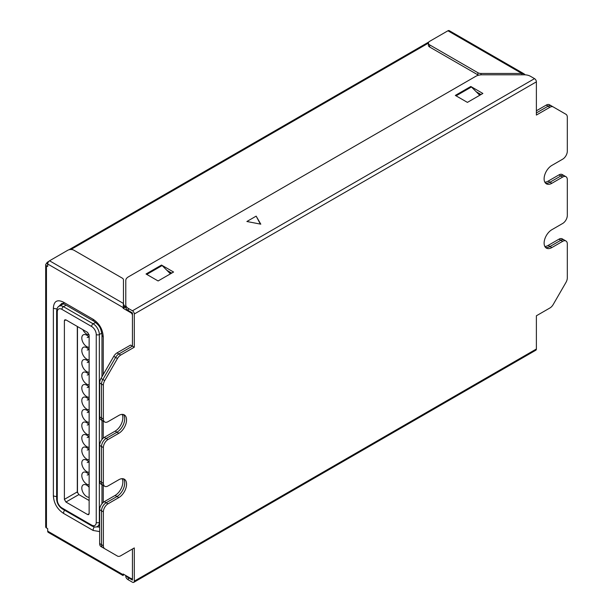 <?xml version="1.0" encoding="UTF-8"?>
<svg xmlns="http://www.w3.org/2000/svg" width="613" height="613" viewBox="0 0 613 613"><rect width="100%" height="100%" fill="white"/><g stroke="black" fill="none" stroke-linecap="round" stroke-linejoin="round"><path stroke-width="0.92" d="M89.138 487.281A6.996 4.038 -120 0 0 86.755 485.197A6.996 4.038 -120 0 0 83.253 484.852A6.996 4.038 -120 0 0 82.18 490.461A6.996 4.038 -120 0 0 86.755 496.63A6.996 4.038 -120 0 0 89.138 497.296M89.138 474.776A6.996 4.038 -120 0 0 86.755 472.7A6.996 4.038 -120 0 0 83.253 472.355A6.996 4.038 -120 0 0 82.18 477.964A6.996 4.038 -120 0 0 86.755 484.132A6.996 4.038 -120 0 0 89.138 484.799M89.138 462.279A6.996 4.038 -120 0 0 86.755 460.202A6.996 4.038 -120 0 0 83.253 459.85A6.996 4.038 -120 0 0 82.18 465.459A6.996 4.038 -120 0 0 86.755 471.627A6.996 4.038 -120 0 0 89.138 472.301M89.138 449.781A6.996 4.038 -120 0 0 86.755 447.697A6.996 4.038 -120 0 0 83.253 447.352A6.996 4.038 -120 0 0 82.18 452.961A6.996 4.038 -120 0 0 86.755 459.129A6.996 4.038 -120 0 0 89.138 459.796M89.138 437.276A6.996 4.038 -120 0 0 86.755 435.199A6.996 4.038 -120 0 0 83.253 434.855A6.996 4.038 -120 0 0 82.18 440.463A6.996 4.038 -120 0 0 86.755 446.624A6.996 4.038 -120 0 0 89.138 447.298M89.138 424.778A6.996 4.038 -120 0 0 86.755 422.702A6.996 4.038 -120 0 0 83.253 422.349A6.996 4.038 -120 0 0 82.18 427.958A6.996 4.038 -120 0 0 86.755 434.127A6.996 4.038 -120 0 0 89.138 434.793M89.138 412.281A6.996 4.038 -120 0 0 86.755 410.197A6.996 4.038 -120 0 0 83.253 409.852A6.996 4.038 -120 0 0 82.18 415.461A6.996 4.038 -120 0 0 86.755 421.629A6.996 4.038 -120 0 0 89.138 422.296M89.138 399.776A6.996 4.038 -120 0 0 86.755 397.699A6.996 4.038 -120 0 0 83.253 397.354A6.996 4.038 -120 0 0 82.18 402.956A6.996 4.038 -120 0 0 86.755 409.124A6.996 4.038 -120 0 0 89.138 409.798M89.138 387.278A6.996 4.038 -120 0 0 86.755 385.194A6.996 4.038 -120 0 0 83.253 384.849A6.996 4.038 -120 0 0 82.18 390.458A6.996 4.038 -120 0 0 86.755 396.626A6.996 4.038 -120 0 0 89.138 397.293M89.138 374.781A6.996 4.038 -120 0 0 86.755 372.696A6.996 4.038 -120 0 0 83.253 372.352A6.996 4.038 -120 0 0 82.18 377.96A6.996 4.038 -120 0 0 86.755 384.129A6.996 4.038 -120 0 0 89.138 384.795M89.138 362.275A6.996 4.038 -120 0 0 86.755 360.199A6.996 4.038 -120 0 0 83.253 359.846A6.996 4.038 -120 0 0 82.18 365.455A6.996 4.038 -120 0 0 86.755 371.624A6.996 4.038 -120 0 0 89.138 372.298M89.138 349.778A6.996 4.038 -120 0 0 86.755 347.694A6.996 4.038 -120 0 0 83.253 347.349A6.996 4.038 -120 0 0 82.18 352.958A6.996 4.038 -120 0 0 86.755 359.126A6.996 4.038 -120 0 0 89.138 359.793M89.138 337.273A6.996 4.038 -120 0 0 86.755 335.196A6.996 4.038 -120 0 0 83.253 334.851A6.996 4.038 -120 0 0 82.18 340.46A6.996 4.038 -120 0 0 86.755 346.629A6.996 4.038 -120 0 0 89.138 347.295M82.839 329.648A6.996 4.038 -120 0 0 86.755 334.123A6.996 4.038 -120 0 0 89.123 334.798M89.138 474.822A6.996 4.038 -120 0 0 87.184 475.083M89.138 462.325A6.996 4.038 -120 0 0 87.184 462.585M89.138 449.827A6.996 4.038 -120 0 0 87.184 450.088M89.138 437.322A6.996 4.038 -120 0 0 87.184 437.582M89.138 424.824A6.996 4.038 -120 0 0 87.184 425.085M89.138 412.327A6.996 4.038 -120 0 0 87.184 412.587M89.138 399.822A6.996 4.038 -120 0 0 87.184 400.082M89.138 387.324A6.996 4.038 -120 0 0 87.184 387.585M89.138 374.819A6.996 4.038 -120 0 0 87.184 375.079M89.138 362.321A6.996 4.038 -120 0 0 87.184 362.582M89.138 349.824A6.996 4.038 -120 0 0 87.184 350.084M89.138 337.319A6.996 4.038 -120 0 0 87.184 337.579M525.134 74.824L524.092 73.867L521.847 73.46L447.927 30.78L429.675 41.316A4.375 2.529 0 0 0 428.395 43.102A4.375 2.529 0 0 0 429.675 44.887L477.887 72.717A4.375 2.529 0 0 0 480.975 73.46L521.847 73.46L521.847 74.801M478.607 75.2A4.375 2.529 180 0 1 477.887 74.863L477.887 72.717M428.395 43.102L428.395 45.247A4.375 2.529 180 0 0 429.675 47.032L477.887 74.863M447.927 30.78A2.628 1.517 -60 0 1 449.237 30.65L524.092 73.867M534.528 78.64L132.439 310.783L128.347 308.423A8.751 5.05 0 0 1 125.788 304.853L125.788 280.463A8.751 5.05 0 0 1 128.347 276.892L475.834 76.28A8.751 5.05 0 0 1 482.017 74.801L524.261 74.801A8.751 5.05 0 0 1 530.444 76.28L534.528 78.64A2.628 1.517 60 0 1 536.383 81.851L536.383 115.068L549.93 107.252A6.559 3.785 -60 0 1 553.21 106.923L565.96 114.286A6.559 3.785 -60 0 1 567.316 117.29L567.316 151.143A6.559 3.785 -60 0 1 562.68 159.173L551.853 165.426A10.934 6.314 120 0 0 544.704 175.065A10.934 6.314 120 0 0 546.382 183.823A10.934 6.314 120 0 0 551.853 183.287L562.68 177.034A6.559 3.785 -60 0 1 565.96 176.705A6.559 3.785 -60 0 1 567.316 179.709L567.316 215.431A6.559 3.785 -60 0 1 562.68 223.461L551.853 229.714A10.934 6.314 120 0 0 544.704 239.354A10.934 6.314 120 0 0 546.382 248.112A10.934 6.314 120 0 0 551.853 247.568L562.68 241.323L558.964 239.177A6.559 3.785 -60 0 1 562.244 238.855L564.106 239.928A6.559 3.785 120 0 0 560.818 240.25L549.999 246.503L560.818 240.25A6.559 3.785 -60 0 1 564.106 239.928L565.96 240.993A6.559 3.785 -60 0 1 567.316 243.997L567.316 277.85A6.559 3.785 -60 0 1 565.96 282.424L553.21 304.508A6.559 3.785 -60 0 1 549.93 307.971L536.383 315.787L536.383 349.004A2.628 1.517 60 0 1 535.846 350.207L133.749 582.35A2.628 1.517 60 0 1 132.439 582.22L128.347 579.86A8.751 5.05 180 0 1 125.788 576.289L125.788 575.523M558.964 239.177L548.137 245.43L549.999 246.503A10.934 6.314 120 0 1 545.532 247.437A10.934 6.314 120 0 0 549.999 246.503L551.853 247.568M544.85 246.48A10.934 6.314 120 0 0 548.137 245.43M562.68 177.034L558.964 174.889A6.559 3.785 -60 0 1 562.244 174.567L564.106 175.64A6.559 3.785 120 0 0 560.818 175.962L549.999 182.214L560.818 175.962A6.559 3.785 -60 0 1 564.106 175.64L565.96 176.705M558.964 174.889L548.137 181.142L549.999 182.214A10.934 6.314 120 0 1 545.532 183.149A10.934 6.314 120 0 0 549.999 182.214L551.853 183.287M544.85 182.191A10.934 6.314 120 0 0 548.137 181.142M549.93 107.252L546.221 105.107A6.559 3.785 -60 0 1 549.501 104.777L551.355 105.85A6.559 3.785 120 0 0 548.076 106.179L536.383 112.922L548.076 106.179A6.559 3.785 -60 0 1 551.355 105.85L553.21 106.923M546.221 105.107L536.383 110.784M46.603 263.552L47.691 263.996L47.691 266.494L46.45 265.781A2.628 1.517 180 0 1 45.684 264.709A2.628 1.517 180 0 1 46.45 263.644L46.603 263.552M46.45 265.781L46.45 527.931A2.628 1.517 180 0 1 45.684 526.866L45.684 264.709M123.282 575.186L123.221 575.239A2.628 1.517 -60 0 1 123.159 574.718L123.159 574.006L130.891 578.473A2.184 1.264 -120 0 0 131.987 578.58A2.184 1.264 -120 0 0 132.439 577.576L132.439 549.003L132.439 580.074L128.347 577.714L128.347 579.86M46.45 527.931L47.691 528.651L47.691 531.149A2.628 1.517 -60 0 0 48.235 532.352L123.083 575.561M123.221 306.975L125.014 306.5L123.466 304.24L123.466 279.865A4.375 2.529 0 0 0 122.186 278.08L73.981 250.25A4.375 2.529 0 0 0 67.79 250.25L49.546 260.786L123.466 303.466L123.221 306.975A2.628 1.517 120 0 0 123.159 307.573L123.159 308.285L125.014 307.213L125.88 307.711M132.439 310.783A2.628 1.517 60 0 1 134.293 314.002L134.293 347.211L132.439 346.146L118.891 353.962A6.559 3.785 120 0 0 115.612 357.425L102.869 379.501A6.559 3.785 120 0 0 101.505 384.075L99.651 383.002A6.559 3.785 -60 0 1 101.007 378.436L113.757 356.352A6.559 3.785 -60 0 1 117.037 352.889L130.584 345.073L132.439 346.146L132.439 315.427A2.184 1.264 -120 0 0 130.891 312.745L123.159 308.285M99.651 531.594L93.076 530.437A4.375 2.529 -60 0 1 94.287 526.919M93.076 530.437L63.537 513.388C57.247 509.181 53.86 503.311 53.369 495.764L53.369 308.078C53.86 301.098 57.254 299.144 63.537 302.209L93.076 319.258C99.375 323.465 102.762 329.334 103.252 336.882A4.375 2.529 180 0 1 101.973 335.104M99.651 383.002L99.651 416.855A6.559 3.785 -60 0 0 101.015 419.859L104.723 422.005A6.559 3.785 120 0 0 108.003 421.683L118.83 415.43A10.934 6.314 -60 0 1 124.293 414.886A10.934 6.314 -60 0 1 125.972 423.652A10.934 6.314 -60 0 1 118.83 433.284L108.003 439.536A6.559 3.785 120 0 0 103.367 447.574L103.367 483.289A6.559 3.785 120 0 0 104.723 486.293A6.559 3.785 120 0 0 108.003 485.963L118.83 479.718A10.934 6.314 -60 0 1 124.293 479.174A10.934 6.314 -60 0 1 125.972 487.94A10.934 6.314 -60 0 1 118.83 497.572L108.003 503.825A6.559 3.785 120 0 0 103.367 511.863L103.367 545.716A6.559 3.785 120 0 0 104.723 548.719L117.466 556.075A6.559 3.785 120 0 0 120.753 555.753L134.293 547.93L134.293 581.147A2.628 1.517 60 0 1 133.749 582.35M108.003 439.536L106.149 438.464L116.976 432.219L106.149 438.464A6.559 3.785 120 0 0 101.505 446.502L99.651 445.429A6.559 3.785 -60 0 1 104.294 437.391L115.114 431.146A10.934 6.314 120 0 0 122.117 414.38M99.651 445.429L99.651 481.144A6.559 3.785 -60 0 0 101.015 484.147L104.723 486.293M108.003 503.825L106.149 502.752L116.976 496.507L106.149 502.752A6.559 3.785 120 0 0 101.505 510.79L99.651 509.717A6.559 3.785 -60 0 1 104.294 501.679L115.114 495.434A10.934 6.314 120 0 0 122.117 478.669M99.651 509.717L99.651 543.57L101.505 544.643A6.559 3.785 120 0 0 102.869 547.647L115.612 555.003A6.559 3.785 120 0 0 115.627 555.01L113.757 553.937A6.559 3.785 -60 0 1 113.757 553.937L115.612 555.003A6.559 3.785 120 0 0 115.627 555.01L113.757 553.937M104.294 501.679L106.149 502.752A6.559 3.785 120 0 0 101.505 510.79L101.505 544.643A6.559 3.785 120 0 0 102.869 547.647L101.007 546.574A6.559 3.785 -60 0 1 99.651 543.57M118.83 497.572L116.976 496.507A10.934 6.314 120 0 0 123.841 487.718A10.934 6.314 120 0 0 123.29 478.776A10.934 6.314 -60 0 1 123.841 487.718A10.934 6.314 -60 0 1 116.976 496.507L115.114 495.434M104.294 437.391L106.149 438.464A6.559 3.785 120 0 0 101.505 446.502L101.505 482.216A6.559 3.785 120 0 0 102.869 485.22A6.559 3.785 120 0 1 101.505 482.216L99.651 481.144M118.83 433.284L116.976 432.219A10.934 6.314 120 0 0 123.841 423.43A10.934 6.314 120 0 0 123.29 414.488A10.934 6.314 -60 0 1 123.841 423.43A10.934 6.314 -60 0 1 116.976 432.219L115.114 431.146M128.347 308.423L128.347 310.569L132.439 312.929L132.439 346.146L118.891 353.962A6.559 3.785 120 0 0 115.612 357.425L102.869 379.501A6.559 3.785 120 0 0 101.505 384.075L101.505 417.928A6.559 3.785 120 0 0 102.869 420.932A6.559 3.785 120 0 1 101.505 417.928L99.651 416.855M49.546 260.786A2.628 1.517 120 0 0 47.691 263.996L123.159 307.573L125.014 306.5L125.014 307.213M123.619 574.887L124.041 574.511M46.764 263.46A2.628 1.517 60 0 1 47.308 262.257A2.628 1.517 60 0 1 48.212 262.211M125.788 307.128L125.014 306.676M480.094 95.069L478.768 94.302M170.789 273.643L169.472 272.877M99.651 525.655L98.8 525.67M60.358 305.512L62.81 303.473M99.651 527.134L96.555 526.82M63.537 513.388A4.375 2.529 -60 0 1 64.534 510.185M53.369 495.764A4.375 2.529 0 0 0 56.634 496.499M53.369 308.078A4.375 2.529 0 0 0 57.024 308.799M58.243 306.883L61.974 303.32L64.449 304.209L93.988 321.266C99.735 325.94 100.754 327.334 101.973 335.096L101.973 376.765M63.537 302.209A4.375 2.529 120 0 0 64.434 304.201M93.076 319.258A4.375 2.529 120 0 0 93.973 321.258M482.875 93.46L467.412 102.386L455.329 95.413L470.799 86.487L482.875 93.46M158.108 280.961L146.032 273.988L161.495 265.061L173.579 272.034L158.108 280.961M260.801 224.174L246.878 221.5L256.157 216.136L260.801 224.174M479.741 95.268L471.428 86.977A2.628 1.517 -120 0 0 470.799 86.487M476.224 91.758L481.021 94.532M128.347 310.569A8.751 5.05 180 0 1 125.788 306.998L125.788 304.853M166.92 270.333L171.717 273.107M170.437 273.842L162.131 265.552A2.628 1.517 -120 0 0 161.495 265.061M134.293 347.211L120.753 355.034A6.559 3.785 120 0 0 117.466 358.498L104.723 380.573A6.559 3.785 120 0 0 103.367 385.148L101.505 384.075L101.505 417.928L103.367 419.001A6.559 3.785 120 0 0 104.723 422.005M103.367 447.574L101.505 446.502L101.505 482.216L103.367 483.289M103.367 511.863L101.505 510.79L101.505 544.643L103.367 545.716M103.367 385.148L103.367 419.001M562.68 241.323A6.559 3.785 -60 0 1 565.96 240.993M126.27 575.806A8.751 5.05 0 0 0 128.347 577.714M117.466 556.075L115.612 555.003L117.466 556.075M104.723 548.719L102.869 547.647L104.723 548.719M256.157 216.136L260.379 224.097M61.921 309.358A6.559 3.785 -120 0 0 57.277 312.032L57.277 499.894A6.559 3.785 -120 0 0 61.921 507.932L91.613 525.073A6.559 3.785 -120 0 0 96.249 522.399L96.249 334.537A6.559 3.785 -120 0 0 91.613 326.499L61.921 309.358A2.184 1.264 -60 0 1 63.461 306.676A8.751 5.05 -120 0 0 59.093 306.247L62.181 304.462A8.751 5.05 60 0 1 64.196 304.071M87.59 514.537L88.663 514.659L89.138 513.648L89.138 335.073L87.59 332.392L65.936 319.894L64.825 319.794L64.388 320.783L64.388 499.365L65.936 502.039L87.59 514.537L89.138 513.709M77.307 326.453L77.307 491.902L78.855 494.584L89.138 500.522M77.476 326.553L77.476 492.806M480.975 74.832L480.975 73.46M429.675 47.032L429.675 44.887M123.78 574.366L123.159 574.718L47.691 531.149M103.252 336.882L103.252 374.551M103.252 421.154L103.252 438.126M103.252 485.442L103.252 502.415M117.037 352.889L120.753 355.034M113.757 356.352L117.466 358.498M104.723 380.573L101.007 378.436M428.395 43.125L70.932 249.506M131.511 312.392L130.891 312.745M471.428 86.977L456.08 95.843M162.131 265.552L146.775 274.417M536.383 81.851L134.293 314.002M536.383 349.004L134.293 581.147M91.613 525.073A2.184 1.264 120 0 0 92.065 526.077C94.617 527.226 96.44 527.333 97.528 526.398A8.751 5.05 -120 0 0 99.344 522.399L99.344 334.537A8.751 5.05 -120 0 0 93.153 323.817L63.461 306.676L66.089 305.159M57.277 312.032A2.184 1.264 180 0 1 56.634 311.143L56.634 499.005C56.932 503.242 58.848 506.553 62.373 508.936L92.065 526.077M61.921 507.932A2.184 1.264 120 0 0 62.373 508.936M96.249 522.399A2.184 1.264 0 0 0 99.344 522.399L99.651 522.222M96.249 334.537A2.184 1.264 0 0 0 99.344 334.537L101.804 333.112M91.613 326.499A2.184 1.264 -60 0 1 93.153 323.817L95.62 322.4M57.277 499.894A2.184 1.264 180 0 1 56.634 499.005M78.855 494.584L65.936 502.039M77.307 491.902L64.388 499.365M64.388 320.783L65.882 319.863M132.439 578.32L131.987 578.58M47.308 262.257L48.795 261.399M68.932 249.775L428.855 41.975M101.973 420.418L101.973 439.452M101.973 484.707L101.973 503.74M59.093 306.247C57.745 306.707 56.925 308.339 56.634 311.143M97.528 526.398L99.651 525.18"/></g></svg>
